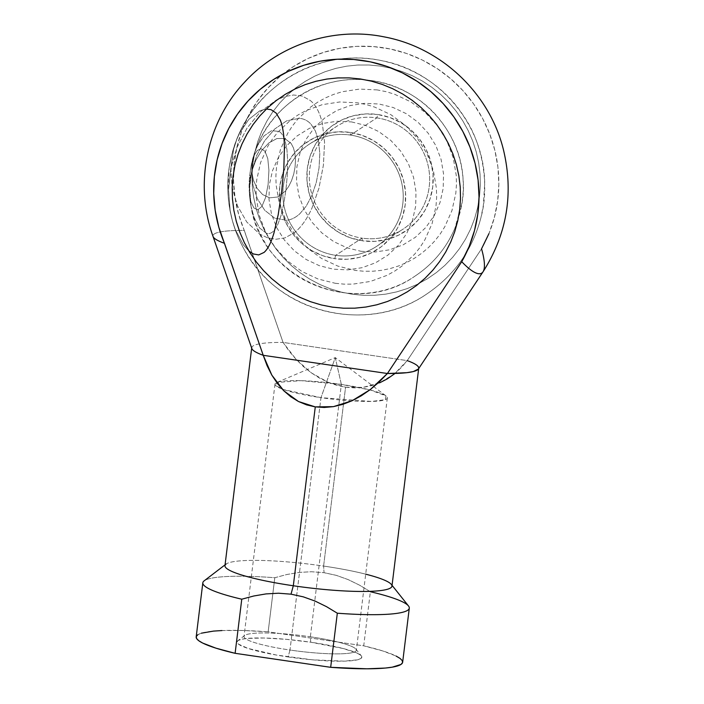 <?xml version="1.0" encoding="UTF-8"?>
<svg xmlns="http://www.w3.org/2000/svg" width="704" height="704" viewBox="0 0 704 704"><rect width="100%" height="100%" fill="white"/><g stroke="black" fill="none" stroke-linecap="round" stroke-linejoin="round"><path stroke-width="0.53" stroke-dasharray="3.52 2.64" d="M310.358 636.786A56.593 7.929 -173 0 1 355.916 649.132A56.593 7.929 -173 0 1 289.986 650.038L288.103 656.938A62.867 8.8 7 0 0 361.337 655.926A62.867 8.8 7 0 0 310.737 642.215L310.358 636.786L341.352 384.41A56.593 7.929 -173 0 1 387.332 397.927A56.593 7.929 -173 0 1 320.971 397.654L289.986 650.038A56.593 7.929 7 0 0 356.347 650.311A56.593 7.929 7 0 0 310.358 636.786A56.593 7.929 7 0 0 244.006 636.513A56.593 7.929 7 0 0 289.986 650.038L320.971 397.654L371.633 401.438L385.264 399.696L385.986 395.886L370.128 389.972L341.352 384.41L335.262 357.614L320.971 397.654L335.262 357.614L341.352 384.41L300.995 380.67L276.795 382.474L275.669 385.59L283.774 389.611L320.971 397.654A56.593 7.929 -173 0 1 274.991 384.138A56.593 7.929 -173 0 1 341.352 384.41L310.358 636.786L310.737 642.215L286.387 639.338L264.026 638.009L247.051 638.449L241.437 639.32L238.049 640.578L237.019 642.189L238.392 644.081L248.019 648.419L276.346 655.037L312.444 659.815L344.159 661.144L357.403 659.833L360.791 658.566L361.812 656.964L360.448 655.072L356.734 652.969L342.918 648.454L310.737 642.215A62.867 8.8 7 0 0 237.802 640.754A62.867 8.8 7 0 0 288.103 656.938L289.986 650.038A56.593 7.929 -173 0 1 244.702 635.474A56.593 7.929 -173 0 1 310.358 636.786M230.842 168.221L232.118 187.387L237.459 205.814L246.778 222.015L259.776 234.098L267.502 237.785L275.906 239.272L284.847 237.917L294.096 232.892C300.81 227.744 306.733 219.551 311.872 208.314L318.921 188.285L323.409 165.132L324.562 142.34L322.326 123.2C319.854 112.666 315.867 105.107 310.35 100.531L302.262 96.07L293.621 94.996L284.847 96.527L276.232 100.118L260.295 111.91L246.998 128.137L237.037 147.321L230.842 168.221L228.562 189.702L230.155 210.566L232.478 221.003L235.268 229.495L243.311 244.807L248.943 251.064L243.311 244.807L235.268 229.495L232.478 221.003L230.155 210.566L228.562 189.702L230.842 168.221L237.037 147.321L246.998 128.146L260.295 111.91L276.232 100.118L284.847 96.527L293.621 94.996L302.262 96.07L310.35 100.531C315.867 105.107 319.854 112.666 322.326 123.2L324.562 142.34L323.409 165.132L318.921 188.285L311.872 208.314C306.733 219.551 300.81 227.744 294.096 232.892L284.847 237.917L275.906 239.272L267.502 237.785L259.776 234.098L246.778 222.015L237.459 205.814L232.118 187.387L230.842 168.221L233.49 149.626L230.842 168.221L237.037 147.321L246.998 128.146L260.295 111.91L276.232 100.118L284.847 96.527L293.621 94.996L302.262 96.07L310.35 100.531C315.867 105.107 319.854 112.666 322.326 123.2L324.562 142.34L323.409 165.132L318.921 188.285L311.872 208.314C306.733 219.551 300.81 227.744 294.096 232.892L284.847 237.917L275.906 239.272L267.502 237.785L259.776 234.098L246.778 222.015L237.459 205.814L232.118 187.387L230.842 168.221L233.49 149.626L236.79 139.33L233.49 149.626L236.79 139.33L239.686 132.889L236.79 139.33L239.686 132.889L248.794 119.39L239.686 132.889L248.794 119.39L259.767 110.818L248.794 119.39L259.767 110.818L265.496 109.111L259.767 110.818L266.385 109.032L259.767 110.818L248.794 119.39L239.686 132.889L236.79 139.33L233.49 149.626L228.562 189.702L230.842 168.221L232.118 187.387L237.459 205.814L246.778 222.015L259.776 234.098L267.502 237.785L275.906 239.272L284.847 237.917L294.096 232.892C300.81 227.744 306.733 219.551 311.872 208.314L318.921 188.285L323.409 165.132L324.562 142.34L322.326 123.2C319.854 112.666 315.867 105.107 310.35 100.531L302.262 96.07L293.621 94.996L284.847 96.527L276.232 100.118L260.295 111.91L246.998 128.137L237.037 147.321L230.842 168.221M251.68 348.11L251.724 347.706A84.128 11.783 -173 0 1 283.052 342.417L296.085 359.357L311.326 372.856L328.073 382.272L345.567 387.2L323.602 566.069A84.128 11.783 7 0 0 224.963 565.664M225.069 564.837L226.01 564.115A84.128 11.783 -173 0 1 323.602 566.069L324.06 572.695L311.546 571.736L299.13 572.414L286.81 574.517L274.798 577.72A104.007 14.564 7 0 0 204.116 580.87M221.989 630.555L243.021 630.502L268.154 631.831L363.722 645.832L382.95 651.006L396.114 656.066M202.831 582.789A104.007 14.564 -173 0 1 274.798 577.72L268.154 631.831A104.007 14.564 7 0 0 196.187 636.9L196.284 636.469M197.886 634.7L201.326 633.195M402.653 662.253A104.007 14.564 7 0 0 363.722 645.832L370.366 591.721L359.542 585.165L348.163 579.603L336.354 575.37L324.06 572.695L323.602 566.069A84.128 11.783 -173 0 1 365.693 574.165M408.505 605.968A104.007 14.564 7 0 0 370.366 591.721L363.722 645.832L268.154 631.831L274.798 577.72L286.81 574.517L299.13 572.414L311.546 571.736L324.06 572.695L336.354 575.37L348.163 579.603L359.542 585.165L370.366 591.721M391.961 586.177A84.128 11.783 7 0 0 323.602 566.069L345.567 387.2L363.009 387.394L379.588 382.853L394.557 373.789L407.22 360.615L283.052 342.417L238.63 214.28L235.03 197.595L233.534 180.638L234.186 163.662L236.958 146.96L241.806 130.786L248.67 115.412L257.418 101.077L267.925 88.018L280.007 76.446L293.48 66.537L308.123 58.467L323.708 52.351L339.97 48.294L356.655 46.367L373.498 46.596L390.218 48.972L406.551 53.46L422.233 59.99L437.017 68.464L450.657 78.725L462.933 90.631L473.66 103.972L482.645 118.545L489.755 134.103L494.877 150.41L497.93 167.191L498.854 184.184L497.64 201.115L494.314 217.703L488.919 233.693M483.155 271.594A84.128 18.031 60.6 0 0 481.545 248.811L407.22 360.615L481.545 248.811A134.886 131.736 -123 0 0 373.498 46.596A134.886 131.736 -123 0 0 244.288 230.419A84.128 11.783 7 0 0 213.206 236.852M380.186 66.07L369.01 64.997L357.808 65.023L346.685 66.167L335.746 68.402L325.107 71.711L314.864 76.076L305.114 81.435L295.953 87.745L287.461 94.943L279.734 102.969L272.835 111.734L266.842 121.158L261.8 131.146L257.761 141.61L254.769 152.442L252.85 163.548L252.023 174.812L252.296 186.12L253.669 197.384L256.115 208.472L259.626 219.287L264.167 229.724L269.694 239.694L276.144 249.084L283.457 257.805L291.57 265.786L300.406 272.941L309.866 279.198L319.88 284.504L330.326 288.807L341.132 292.063L352.167 294.237L363.343 295.319L374.546 295.284L385.669 294.149L396.598 291.905L407.246 288.596L417.49 284.24L427.24 278.881L436.401 272.562L444.893 265.364L452.619 257.347L459.518 248.582L465.511 239.158L470.554 229.161L474.593 218.698L477.585 207.865L479.503 196.759L480.33 185.504L480.058 174.187L478.685 162.932L476.238 151.844L472.718 141.02L468.186 130.583L462.66 120.622L456.21 111.232L448.897 102.502L440.783 94.53L431.948 87.375L422.488 81.11L412.474 75.803L402.019 71.509L391.222 68.253L380.186 66.07L391.222 68.253L402.019 71.509L412.474 75.803L422.488 81.11L431.948 87.375L440.783 94.53L448.897 102.502L456.21 111.232L462.66 120.622L468.186 130.583L472.718 141.02L476.238 151.844L478.685 162.932L480.058 174.187L480.33 185.504L479.503 196.759L477.585 207.865L474.593 218.698L470.554 229.161L465.511 239.158L459.518 248.582L452.619 257.347L444.893 265.364L436.401 272.562L427.24 278.881L417.49 284.24L407.246 288.596L396.598 291.905L385.669 294.149L374.546 295.284L363.343 295.319L352.167 294.237L341.132 292.063L330.326 288.807L319.88 284.504L309.866 279.198L300.406 272.941L291.57 265.786L283.457 257.805L276.144 249.084L269.694 239.694L264.167 229.724L259.626 219.287L256.115 208.472L253.669 197.384L252.296 186.12L252.023 174.812L252.85 163.548L254.769 152.442L257.761 141.61L261.8 131.146L266.842 121.158L272.835 111.734L279.734 102.969L287.461 94.943L295.953 87.745L305.114 81.435L314.864 76.076L325.107 71.711L335.746 68.402L346.685 66.167L357.808 65.023L369.01 64.997L380.186 66.07M418.414 369.01L418.73 368.06L417.463 365.798L413.591 363.29L407.22 360.615L401.218 367.682L394.557 373.789M251.786 348.418A84.128 11.783 -173 0 1 283.052 342.417L244.288 230.419A84.128 11.783 7 0 0 213.03 236.421M379.588 382.853L371.448 385.704L363.009 387.394L354.341 387.895L345.567 387.2L336.776 385.317L328.073 382.272L319.554 378.101L311.326 372.856L303.468 366.582L296.085 359.357L289.247 351.278L283.052 342.417L407.22 360.615M251.742 171.283L253.053 185.425L257.418 198.862L264.748 210.302L274.736 218.17L286.81 220.299C291.394 219.71 295.742 217.518 299.86 213.734L306.161 206.219L311.793 195.677L316.254 182.547L319.044 167.974L319.81 153.578L318.516 140.914L315.401 130.962L310.878 124.036C307.639 120.604 303.794 118.694 299.332 118.316L286.686 120.842L274.736 128.982L264.528 140.923L256.74 155.382L251.742 171.283L249.691 187.616L251.046 206.422L254.003 217.29L259.618 227.999L266.64 233.411C269.298 234.071 271.788 233.094 274.12 230.481L277.684 224.734L280.958 215.723L283.782 203.658L285.982 189.473L287.338 174.689L287.681 160.961L286.924 149.486L285.129 140.774C283.686 136.18 281.697 133.065 279.162 131.428L271.568 130.671L263.991 135.969L257.646 145.402L255.174 151.334L253.378 157.573L251.742 171.283L256.74 155.382L264.528 140.923L274.736 128.982L286.686 120.842L299.332 118.316C303.794 118.694 307.639 120.604 310.878 124.036L315.401 130.962L318.516 140.914L319.81 153.578L319.044 167.974L316.254 182.547L311.793 195.677L306.161 206.219L299.86 213.734C295.742 217.518 291.394 219.71 286.81 220.299L274.736 218.17L264.748 210.302L257.418 198.862L253.053 185.425L251.742 171.283L253.378 157.573L255.174 151.334L257.646 145.402L263.991 135.969L271.568 130.671L279.162 131.428C281.697 133.065 283.686 136.18 285.129 140.774L286.924 149.486L287.681 160.961L287.338 174.689L285.982 189.473L283.782 203.658L280.958 215.723L277.684 224.734L274.12 230.481C271.788 233.094 269.298 234.071 266.64 233.411L259.618 227.999L254.003 217.29L251.046 206.422L249.691 187.616L251.742 171.283L255.842 160.239L261.712 150.445L268.946 142.868L276.918 138.538L284.706 138.468L291.13 143.44L293.427 147.875L294.914 153.454L295.486 159.914L295.09 166.892L293.762 173.923L291.579 180.576L288.693 186.428L285.27 191.215L277.517 197.014L269.641 197.85L262.601 194.55L257.066 188.267L253.396 180.145L251.742 171.283L252.05 162.703L254.056 155.417L257.33 150.427L261.237 148.738L265.003 151.272L267.793 158.62L268.919 170.35L268.118 184.43L265.593 197.472L261.923 206.386L257.814 209.827L253.959 208.041L250.985 202.11L249.41 193.239L249.603 182.618L251.742 171.283L249.603 182.618L249.41 193.239L250.985 202.11L253.959 208.041L257.814 209.827L261.923 206.386L265.593 197.472L268.118 184.43L268.919 170.35L267.793 158.62L265.003 151.272L261.237 148.738L257.33 150.427L254.056 155.417L252.05 162.703L251.742 171.283L253.396 180.145L257.066 188.267L262.601 194.55L269.641 197.85L277.517 197.014L285.27 191.215L288.693 186.428L291.579 180.576L293.762 173.923L295.09 166.892L295.486 159.914L294.914 153.454L293.427 147.875L291.13 143.44L284.706 138.468L276.918 138.538L268.946 142.868L261.712 150.445L255.842 160.239L251.742 171.283M248.943 251.064L243.311 244.807L235.268 229.495L232.478 221.003L230.155 210.566L228.562 189.702L230.155 210.566L232.478 221.003L235.268 229.495L243.311 244.807L248.943 251.064M377.256 89.918L359.559 89.082L342.109 91.758L333.696 94.38L325.591 97.83L317.874 102.062L310.622 107.061L297.801 119.099L292.345 126.034L287.602 133.487L280.421 149.67L276.54 167.015L275.88 175.93L276.1 184.879L279.118 202.55L285.49 219.366L294.958 234.678L307.164 247.887L321.64 258.5L337.823 266.094L355.098 270.398L363.933 271.251L372.794 271.225L381.594 270.327L390.245 268.55L398.658 265.936L406.762 262.486L414.48 258.245L421.722 253.255L428.437 247.562L434.553 241.217L440.009 234.282L444.752 226.829L451.933 210.646L455.814 193.292L456.474 184.386L456.254 175.437L453.235 157.758L446.864 140.941L437.395 125.638L425.19 112.42L410.714 101.807L394.53 94.213L385.986 91.634L377.256 89.918M335.271 283.29L344.106 284.143L352.968 284.117L370.418 281.442L386.936 275.378L394.654 271.137L401.905 266.147L414.726 254.1L420.182 247.174L424.926 239.712L432.106 223.538L435.987 206.184L436.647 197.278L436.427 188.329L433.409 170.65L427.038 153.833L417.569 138.53L405.363 125.312L390.887 114.699L374.704 107.105L366.168 104.526L357.43 102.81L339.733 101.974L322.282 104.65L305.765 110.713L298.047 114.954L290.805 119.944L277.974 131.991L272.518 138.926L267.775 146.379L260.594 162.554L256.714 179.907L256.054 188.822L256.274 197.771L259.292 215.442L265.663 232.258L275.132 247.57L287.338 260.779L301.814 271.392L317.997 278.986L335.271 283.29M376.86 117.876A61.178 59.752 57 0 1 429.211 186.762A61.178 59.752 57 0 1 362.102 238.137L362.278 240.786A64.24 62.744 -123 0 0 432.749 186.842A64.24 62.744 -123 0 0 377.784 114.514L376.86 117.876L350.434 135.071L350.249 132.422A64.24 62.744 57 0 1 405.205 204.741A64.24 62.744 57 0 1 334.743 258.685L335.667 255.323A61.178 59.752 -123 0 0 402.776 203.949A61.178 59.752 -123 0 0 350.434 135.071A61.178 59.752 57 0 1 401.614 182.494A61.178 59.752 57 0 1 376.394 246.488A61.178 59.752 57 0 1 335.667 255.323L362.102 238.137A61.178 59.752 -123 0 0 402.829 229.302A61.178 59.752 -123 0 0 428.05 165.308A61.178 59.752 -123 0 0 376.86 117.876A61.178 59.752 -123 0 0 336.134 126.711A61.178 59.752 -123 0 0 310.913 190.714A61.178 59.752 -123 0 0 362.102 238.137L335.667 255.323A61.178 59.752 57 0 1 284.478 207.9A61.178 59.752 57 0 1 309.698 143.906A61.178 59.752 57 0 1 350.434 135.071L376.86 117.876L377.784 114.514L389.866 117.524L401.192 122.839L411.321 130.258L419.857 139.506L426.483 150.216L430.936 161.982L433.048 174.346L432.749 186.842L430.03 198.977L425.005 210.302L417.868 220.361L408.892 228.791L398.429 235.25L386.866 239.492L374.66 241.358L362.278 240.786L350.196 237.776L338.87 232.461L328.742 225.034L320.206 215.794L313.579 205.084L309.126 193.318L307.014 180.954L307.322 168.458L310.033 156.314L315.058 144.998L322.194 134.93L331.17 126.509L341.634 120.05L353.197 115.808L365.402 113.934L377.784 114.514A64.24 62.744 -123 0 0 307.322 168.458A64.24 62.744 -123 0 0 362.278 240.786L362.102 238.137A61.178 59.752 57 0 1 309.751 169.25A61.178 59.752 57 0 1 376.86 117.876M360.994 251.293L375.434 251.962L389.673 249.788L403.154 244.834L415.36 237.301L425.832 227.471L434.157 215.732L440.009 202.532L443.186 188.373L443.538 173.8L441.074 159.368L435.873 145.649L428.146 133.162L418.194 122.373L406.375 113.714L393.166 107.518L379.069 104.007L364.628 103.33L350.39 105.512L336.908 110.466L324.702 117.999L314.23 127.82L305.906 139.568L300.054 152.768L296.886 166.927L296.525 181.5L298.989 195.923L304.19 209.651L311.916 222.138L321.878 232.918L333.687 241.578L346.896 247.782L360.994 251.293M351.534 121.915L365.631 125.418L378.84 131.622L390.658 140.281L400.611 151.061L408.338 163.557L413.538 177.276L416.002 191.699L415.65 206.272L412.474 220.431L406.622 233.64L398.297 245.379L387.825 255.2L375.619 262.742L362.138 267.687L347.899 269.87L333.458 269.192L319.361 265.69L306.152 259.486L294.342 250.826L284.381 240.046L276.654 227.55L271.454 213.831L268.99 199.408L269.342 184.835L272.518 170.676L278.37 157.467L286.695 145.728L297.167 135.898L309.373 128.366L322.854 123.42L337.093 121.238L351.534 121.915M350.249 132.422L337.867 131.842L325.662 133.707L314.098 137.958L303.635 144.417L294.659 152.838L287.522 162.906L282.498 174.222L279.787 186.366L279.479 198.854L281.591 211.218L286.044 222.983L292.67 233.693L301.206 242.942L311.335 250.36L322.661 255.684L334.743 258.685L347.125 259.266L359.33 257.4L370.894 253.15L381.357 246.69L390.333 238.269L397.47 228.202L402.494 216.885L405.205 204.741L405.513 192.254L403.401 179.881L398.948 168.115L392.322 157.406L383.786 148.166L373.657 140.738L362.331 135.423L350.249 132.422L350.434 135.071A61.178 59.752 -123 0 0 283.316 186.446A61.178 59.752 -123 0 0 335.667 255.323L334.743 258.685A64.24 62.744 57 0 1 279.787 186.366A64.24 62.744 57 0 1 350.249 132.422M355.916 649.132L361.337 655.926M387.332 397.927L356.347 650.311M385.986 395.886L335.262 357.614L276.795 382.474M232.478 221.003C225.025 192.966 226.468 165.739 236.79 139.33C226.468 165.739 225.025 192.966 232.478 221.003C225.025 192.966 226.468 165.739 236.79 139.33C257.796 83.072 322.01 47.837 380.838 60.491C438.618 70.629 484.317 124.907 484.704 183.348L483.366 205.348L480.973 217.492C472.56 249.867 454.335 275.475 426.298 294.316C374.035 329.912 296.824 318.208 257.453 268.726C245.758 254.575 237.433 238.674 232.478 221.003M392.058 585.341L391.318 584.417M274.991 384.138L244.006 636.513M244.702 635.474L237.802 640.754M251.046 206.422C247.614 187.361 248.987 168.995 255.174 151.334C270.459 104.641 321.341 73.093 370.137 80.441C419.654 85.923 460.962 130.258 463.118 179.854C464.499 194.075 461.842 209.994 455.162 227.621C446.591 247.922 433.074 264.176 414.63 276.364C354.842 318.85 261.615 278.934 251.046 206.422M426.298 294.316C454.344 275.466 472.578 249.85 480.982 217.466C489.122 188.522 484.282 145.367 463.487 115.808C435.926 72.908 381.26 50.046 331.364 60.553C283.571 69.344 242.977 108.17 231.73 154.994L229.143 167.966L227.911 192.254C228.853 212.52 234.282 231.572 244.174 249.392C277.482 313.007 367.224 335.139 426.298 294.316M376.394 246.488L402.829 229.302M252.78 159.148C249.858 170.509 248.706 181.447 249.33 191.963C248.6 182.362 249.753 171.424 252.78 159.148M414.63 276.364C432.854 264.326 446.274 248.301 454.881 228.298L462.185 202.206L463.232 191.092C464.103 165.088 456.544 141.583 440.554 120.586C415.835 88.273 371.712 72.679 332.174 82.28C289.846 91.142 255.57 129.554 250.325 171.072L249.366 192.614C250.369 209.634 255.156 225.579 263.718 240.442C292.063 292.406 365.913 309.989 414.63 276.364M309.698 143.906L336.134 126.711"/><path stroke-width="1.06" d="M248.943 251.064L253.334 253.942L258.702 254.918L264.044 252.428C267.793 249.207 271.102 242.722 273.962 232.971L278.186 214.773L281.609 192.315L283.826 168.828L284.407 147.849C284.222 135.828 282.858 126.57 280.298 120.067L276.118 113.071L271.058 109.666L266.385 109.032L271.058 109.666L276.118 113.071L280.298 120.067C282.858 126.57 284.222 135.828 284.407 147.849L283.826 168.828L281.609 192.315L278.186 214.773L273.962 232.971C271.102 242.722 267.793 249.207 264.044 252.428L258.702 254.918L253.334 253.942L248.943 251.064M407.22 360.615A84.128 11.783 -173 0 1 418.722 368.21A84.128 11.783 -173 0 1 387.402 373.507L263.226 355.309A84.128 11.783 -173 0 1 251.724 347.706L224.963 565.664A84.128 11.783 7 0 0 293.313 585.763L315.278 406.894L298.478 401.518L283.774 390.764L271.841 375.126L263.226 355.309L218.812 227.172L215.204 210.487L213.717 193.53L214.359 176.554L217.131 159.852L221.989 143.678L228.844 128.304L237.591 113.969L248.098 100.91L260.181 89.338L273.654 79.429L288.297 71.359L303.882 65.243L320.144 61.186L336.829 59.259L353.672 59.488L370.392 61.864L386.725 66.352L402.415 72.882L417.19 81.347L430.83 91.617L443.106 103.514L453.834 116.864L462.818 131.428L469.929 146.995L475.05 163.302L478.104 180.083L479.028 197.076L477.814 214.007L474.487 230.595L469.093 246.585L461.718 261.703L387.402 373.507L370.313 389.55L352.035 400.77L333.406 406.639L315.278 406.894L293.313 585.763A84.128 11.783 -173 0 1 226.01 564.115M225.069 564.837L204.116 580.87A104.007 14.564 7 0 0 241.762 599.201L253.766 595.998L266.086 593.903L278.502 593.217L291.016 594.176L293.313 585.763L291.016 594.176L303.31 596.851L315.119 601.084L326.506 606.654L337.322 613.202L330.678 667.322L235.118 653.312L215.882 648.146L202.717 643.078L198.722 640.702L196.566 638.484L196.284 636.469L197.886 634.7M396.114 656.066L400.11 658.451L402.266 660.669L402.547 662.675L400.954 664.453L392.269 667.163L385.343 668.052L366.942 668.8L330.678 667.322A104.007 14.564 7 0 0 402.653 662.253L409.297 608.133A104.007 14.564 -173 0 1 337.322 613.202A104.007 14.564 7 0 0 408.505 605.968L392.058 585.341M201.326 633.195L213.488 631.101L221.989 630.555M370.366 591.721A104.007 14.564 -173 0 1 409.297 608.133M196.187 636.9A104.007 14.564 7 0 0 235.118 653.312L241.762 599.201A104.007 14.564 -173 0 1 202.831 582.789L196.187 636.9M365.693 574.165A84.128 11.783 -173 0 1 391.318 584.417A84.128 11.783 -173 0 1 293.313 585.763A84.128 11.783 7 0 0 391.961 586.177L418.722 368.21M488.919 233.693L481.545 248.811A84.128 18.031 -119.4 0 1 482.962 271.911A84.128 18.031 -119.4 0 1 461.718 261.703L387.402 373.507L406.886 372.68L413.354 371.554L418.414 369.01L483.006 271.85C507.047 234.08 513.858 193.362 503.43 149.706C489.614 93.35 441.232 47.45 384.234 36.898C334.004 26.585 279.312 44.22 244.737 82.042C206.554 122.302 194.005 184.316 213.074 236.544M332.341 307.129L343.517 308.202L354.719 308.176L365.842 307.041L376.781 304.797L387.42 301.488L397.663 297.132L407.414 291.764L416.574 285.454L425.066 278.256L432.793 270.239L439.692 261.474L445.685 252.05L450.727 242.053L454.766 231.59L457.758 220.757L459.677 209.651L460.504 198.387L460.231 187.079L458.858 175.824L456.412 164.736L452.901 153.912L448.36 143.475L442.834 133.514L436.392 124.124L429.07 115.394L420.957 107.413L412.122 100.267L402.662 94.002L392.647 88.695L382.202 84.392L371.395 81.145L360.36 78.962L349.184 77.889L337.982 77.915L326.858 79.059L315.929 81.294L305.281 84.603L295.038 88.968L285.287 94.327L276.126 100.637L267.634 107.835L259.908 115.861L253.009 124.626L247.016 134.042L241.974 144.038L237.934 154.502L234.942 165.334L233.024 176.44L232.197 187.704L232.47 199.012L233.842 210.267L236.289 221.364L239.809 232.179L244.341 242.616L249.867 252.578L256.318 261.967L263.63 270.697L271.744 278.678L280.579 285.833L290.039 292.09L300.054 297.396L310.508 301.699L321.306 304.955L332.341 307.129L321.306 304.955L310.508 301.699L300.054 297.396L290.039 292.09L280.579 285.833L271.744 278.678L263.63 270.697L256.318 261.967L249.867 252.578L244.341 242.616L239.809 232.179L236.289 221.364L233.842 210.267L232.47 199.012L232.197 187.704L233.024 176.44L234.942 165.334L237.934 154.502L241.974 144.038L247.016 134.042L253.009 124.626L259.908 115.861L267.634 107.835L276.126 100.637L285.287 94.327L295.038 88.968L305.281 84.603L315.929 81.294L326.858 79.059L337.982 77.915L349.184 77.889L360.36 78.962L371.395 81.145L382.202 84.392L392.647 88.695L402.662 94.002L412.122 100.267L420.957 107.413L429.07 115.394L436.392 124.124L442.834 133.514L448.36 143.475L452.901 153.912L456.412 164.736L458.858 175.824L460.231 187.079L460.504 198.387L459.677 209.651L457.758 220.757L454.766 231.59L450.727 242.053L445.685 252.05L439.692 261.474L432.793 270.239L425.066 278.256L416.574 285.454L407.414 291.764L397.663 297.132L387.42 301.488L376.781 304.797L365.842 307.041L354.719 308.176L343.517 308.202L332.341 307.129M213.206 236.852A84.128 11.783 7 0 0 224.47 243.311A134.886 131.736 57 0 1 353.672 59.488A134.886 131.736 57 0 1 461.718 261.703A84.128 18.031 60.6 0 0 483.155 271.594M213.03 236.421A84.128 11.783 7 0 0 224.47 243.311L263.226 355.309A84.128 11.783 -173 0 1 251.786 348.418M394.557 373.789L387.314 378.866L379.588 382.853M263.226 355.309L387.402 373.507L379.051 382.096L370.313 389.55L361.275 395.806L352.035 400.77L342.716 404.395L333.406 406.639L324.227 407.475L315.278 406.894L306.662 404.897L298.478 401.518L290.822 396.792L283.774 390.764L277.429 383.513L271.841 375.126L267.089 365.684L263.226 355.309M241.762 599.201L235.118 653.312L330.678 667.322L337.322 613.202L326.506 606.654L315.119 601.084L303.31 596.851L291.016 594.176L278.502 593.217L266.086 593.903L253.766 595.998L241.762 599.201M266.385 109.032L271.058 109.666L276.118 113.071L280.298 120.067C282.858 126.57 284.222 135.828 284.407 147.849L283.826 168.828L281.609 192.315L278.186 214.773L273.962 232.971C271.102 242.722 267.793 249.207 264.044 252.428L258.702 254.918L253.334 253.942L258.702 254.918L264.044 252.428C267.793 249.207 271.102 242.722 273.962 232.971L278.186 214.773L281.609 192.315L283.826 168.828L284.407 147.849C284.222 135.828 282.858 126.57 280.298 120.067L276.118 113.071L271.058 109.666L266.385 109.032M213.066 236.535L251.821 348.533"/></g></svg>
